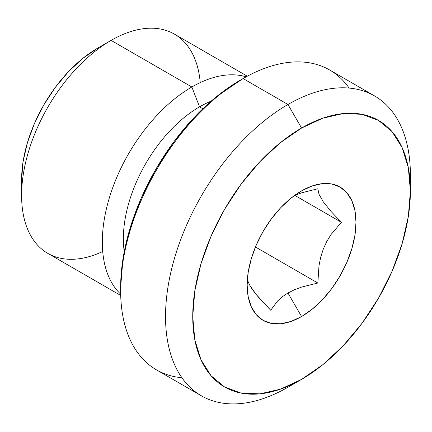 <?xml version="1.0" encoding="UTF-8"?>
<svg xmlns="http://www.w3.org/2000/svg" width="432" height="432" viewBox="0 0 432 432"><rect width="100%" height="100%" fill="white"/><g stroke="black" fill="none" stroke-linecap="round" stroke-linejoin="round"><path stroke-width="0.65" d="M102.724 251.5A126.592 73.089 -60 0 1 21.6 195.431A126.592 73.089 -60 0 1 111.11 40.392L191.84 86.994L199.541 106.834L202.846 108.745L199.541 106.834A107.735 62.203 120 0 0 124.249 251.689A107.735 62.203 -60 0 1 199.541 106.834L191.84 86.994A126.592 73.089 120 0 0 111.613 190.831A126.592 73.089 120 0 0 120.674 294.143A126.592 73.089 -60 0 1 111.613 190.831A126.592 73.089 -60 0 1 191.84 86.994L111.116 40.387A126.592 73.089 120 0 0 28.415 151.945A126.592 73.089 120 0 0 47.817 253.384L120.712 295.466M247.298 76.205L174.409 34.117A126.592 73.089 120 0 0 111.116 40.387L97.508 48.244A107.352 61.981 120 0 0 21.6 179.723L23.058 161.779L27.378 142.841L34.393 123.638L43.832 104.906L55.339 87.361L68.461 71.685L82.701 58.477L97.508 48.244L111.11 40.392A126.592 73.089 -60 0 1 111.116 40.387A126.592 73.089 -60 0 1 200.232 82.609M301.871 286.994L317.839 283.019L318.989 265.788L320.657 257.348L323.266 249.124L326.77 241.493L331.079 234.479L341.404 222.291L331.204 211.61L323.352 201.949L319.021 194.314L317.839 188.768L301.871 192.742L294.538 195.458L301.871 192.742L317.839 188.768L319.021 194.314L323.352 201.949L331.204 211.61L341.404 222.291L331.079 234.479L326.77 241.493L323.266 249.124L320.657 257.348L318.989 265.788L317.839 283.019L255.447 246.996L317.839 283.019L301.871 286.994L294.592 289.688L301.871 286.994M287.966 292.982L294.592 289.688L287.966 292.982L301.568 316.543L287.966 292.982L282.29 296.784L287.966 292.982M301.568 190.874A76.955 44.431 -60 0 1 355.984 222.291A76.955 44.431 -60 0 1 301.568 316.543L312.185 309.204L322.391 299.738L331.803 288.5L340.049 275.924L346.815 262.494L351.842 248.729L354.937 235.154L355.984 222.291L354.937 210.638L351.842 200.637L346.815 192.677L340.049 187.061L331.803 184.01L322.391 183.632L312.185 185.954L301.568 190.874L290.952 198.212L280.746 207.679L271.339 218.916L263.093 231.493L256.322 244.922L251.294 258.687L248.2 272.263L247.153 285.125L248.2 296.779L251.294 306.779L256.322 314.739L263.093 320.355L271.339 323.406L280.746 323.784L290.952 321.462L301.568 316.543A76.955 44.431 -60 0 1 247.153 285.125A76.955 44.431 -60 0 1 301.568 190.874L301.568 190.874M181.904 377.719A173.151 99.97 -60 0 1 120.636 290.623A173.151 99.97 -60 0 1 243.07 78.559L287.966 104.479L301.568 128.039A153.911 88.862 -60 0 1 410.4 190.874A153.911 88.862 -60 0 1 301.568 379.377L280.336 389.221L259.918 393.854L241.105 393.104L224.613 387.002L211.081 375.77L201.02 359.851L194.827 339.849L192.737 316.543L194.827 290.817L201.02 263.666L211.081 236.137L224.613 209.277L241.105 184.129L259.918 161.654L280.336 142.711L301.568 128.039L322.801 118.195L343.219 113.562L362.032 114.313L378.524 120.42L392.056 131.647L402.116 147.566L408.31 167.567L410.4 190.874L408.31 216.599L402.116 243.751L392.056 271.28L378.524 298.139L362.032 323.287L343.219 345.767L322.801 364.705L301.568 379.377L287.966 387.229A173.151 99.97 120 0 0 287.966 387.229A173.151 99.97 -60 0 1 287.966 387.234L301.568 379.377A153.911 88.862 -60 0 1 192.737 316.543A153.911 88.862 -60 0 1 301.568 128.039L287.966 104.479A173.151 99.97 120 0 0 165.532 316.543A173.151 99.97 120 0 0 287.966 387.234A173.151 99.97 -60 0 1 201.393 395.809A173.151 99.97 -60 0 1 174.847 257.062A173.151 99.97 -60 0 1 287.966 104.479L243.07 78.559L240.349 80.131A169.301 97.745 120 0 0 120.636 287.48L122.936 259.184L129.751 229.322L140.81 199.033L155.698 169.49L173.842 141.826L194.54 117.104L216.994 96.271L243.07 78.559A173.151 99.97 120 0 0 129.956 231.142A173.151 99.97 120 0 0 156.497 369.889L201.393 395.809M410.4 190.874L410.4 175.165A173.151 99.97 120 0 0 287.966 104.479A173.151 99.97 -60 0 1 374.539 95.904A173.151 99.97 -60 0 1 410.2 183.357M374.539 95.904L329.648 69.984A173.151 99.97 120 0 0 243.07 78.559A173.151 99.97 -60 0 1 349.132 88.069M277.603 300.996L282.29 296.784L277.603 300.996L270.718 310.23L277.603 300.996M260.393 299.408L270.718 310.23L256.079 294.37L260.393 299.408M252.58 289.764L256.079 294.37L249.971 285.649L252.58 289.764M248.303 282.166L249.971 285.649L248.303 282.166L247.39 279.094L248.303 282.166M294.764 195.367L341.404 222.291L294.764 195.367M191.84 86.994A126.592 73.089 -60 0 1 246.137 76.837A126.592 73.089 120 0 0 191.84 86.994M199.541 106.834A107.735 62.203 -60 0 1 211.162 101.153A107.735 62.203 120 0 0 199.541 106.834M21.6 195.431L21.6 179.723M120.636 290.623L120.636 287.48"/></g></svg>
